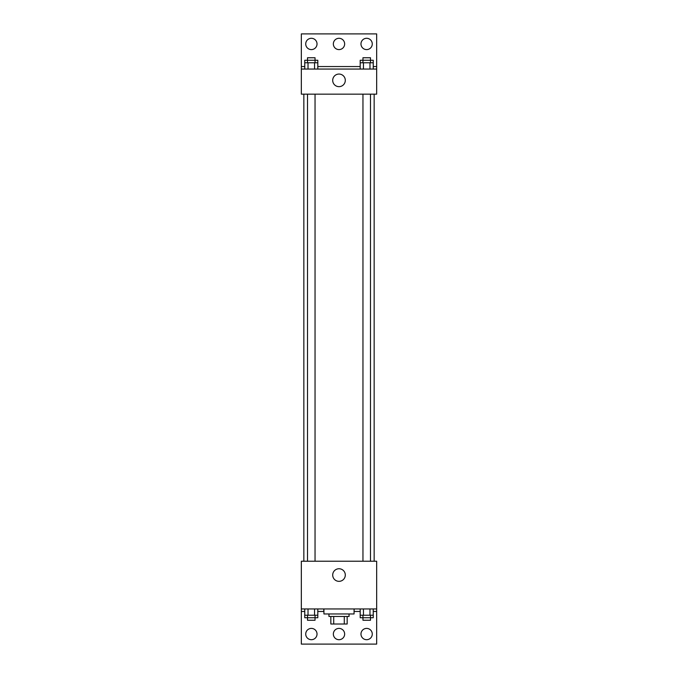 <?xml version="1.0" encoding="UTF-8"?>
<svg xmlns="http://www.w3.org/2000/svg" width="678" height="678" viewBox="0 0 678 678"><rect width="100%" height="100%" fill="white"/><g stroke="black" fill="none" stroke-linecap="round" stroke-linejoin="round"><path stroke-width="1.02" d="M344.288 616.48L344.288 624.014L330.839 624.014L330.839 616.48M344.288 624.014L347.161 624.014L347.161 616.48L347.161 624.014M349.043 613.963L349.043 616.48L328.957 616.48L328.957 613.963M333.712 616.48L333.712 624.014M323.931 608.946L323.931 613.963L354.069 613.963L354.069 608.946M301.337 608.946L301.337 561.231L376.663 561.231L376.663 608.946L301.337 608.946L301.337 644.1L376.663 644.1L376.663 611.454L373.247 611.454M376.663 608.946L376.663 611.454M332.703 575.046A6.297 6.297 0 0 1 342.153 569.588A6.297 6.297 0 0 1 342.153 580.495A6.297 6.297 0 0 1 332.703 575.046M354.213 608.946L354.069 611.454M360.196 611.454L354.213 611.454M323.787 608.946L323.787 611.454L317.804 611.454M304.753 611.454L301.337 611.454M360.976 634.057A5.653 5.653 0 0 1 369.451 629.159A5.653 5.653 0 0 1 369.451 638.947A5.653 5.653 0 0 1 360.976 634.057M305.727 634.057A5.653 5.653 0 0 1 314.202 629.159A5.653 5.653 0 0 1 314.202 638.947A5.653 5.653 0 0 1 305.727 634.057M333.347 634.057A5.653 5.653 0 0 1 341.822 629.159A5.653 5.653 0 0 1 341.822 638.947A5.653 5.653 0 0 1 333.347 634.057M374.154 94.166L374.154 561.231M370.493 561.231L370.493 94.166M315.041 94.166L315.041 561.231M376.663 94.166L301.337 94.166L301.337 33.9L376.663 33.9L376.663 94.166M376.663 69.054L301.337 69.054M332.703 80.351A6.297 6.297 0 0 1 342.153 74.902A6.297 6.297 0 0 1 342.153 85.809A6.297 6.297 0 0 1 332.703 80.351M301.337 66.546L304.753 66.546M317.804 66.546L360.196 66.546M373.247 66.546L376.663 66.546M333.347 43.943A5.653 5.653 0 0 1 341.822 39.053A5.653 5.653 0 0 1 341.822 48.841A5.653 5.653 0 0 1 333.347 43.943M317.024 43.943A5.653 5.653 0 0 1 308.549 48.841A5.653 5.653 0 0 1 308.549 39.053A5.653 5.653 0 0 1 317.024 43.943M372.273 43.943A5.653 5.653 0 0 1 363.798 48.841A5.653 5.653 0 0 1 363.798 39.053A5.653 5.653 0 0 1 372.273 43.943M370.493 62.774L370.493 57.757L362.959 57.757L362.959 60.266L373.247 60.266L373.247 62.774L360.196 62.774L360.196 69.054M373.247 62.774L373.247 69.054M369.985 62.774L369.985 69.054M363.459 62.774L363.459 69.054M315.041 62.774L315.041 57.757L307.507 57.757L307.507 60.266L317.804 60.266L317.804 62.774L304.753 62.774L304.753 69.054M317.804 62.774L317.804 69.054M314.541 62.774L314.541 69.054M308.015 62.774L308.015 69.054M362.959 62.774L362.959 60.266L360.196 60.266L360.196 62.774M307.507 62.774L307.507 60.266L304.753 60.266L304.753 62.774M373.247 608.946L373.247 615.226L360.196 615.226L360.196 617.734L370.493 617.734L370.493 620.243L362.959 620.243L362.959 615.226M360.196 608.946L360.196 615.226M369.985 608.946L369.985 615.226M363.459 608.946L363.459 615.226M370.493 615.226L370.493 617.734L373.247 617.734L373.247 615.226M317.804 608.946L317.804 615.226L304.753 615.226L304.753 617.734L315.041 617.734L315.041 620.243L307.507 620.243L307.507 615.226M304.753 608.946L304.753 615.226M314.541 608.946L314.541 615.226M308.015 608.946L308.015 615.226M315.041 615.226L315.041 617.734L317.804 617.734L317.804 615.226M303.846 94.166L303.846 561.231M362.959 561.231L362.959 94.166M307.507 94.166L307.507 561.231"/></g></svg>
